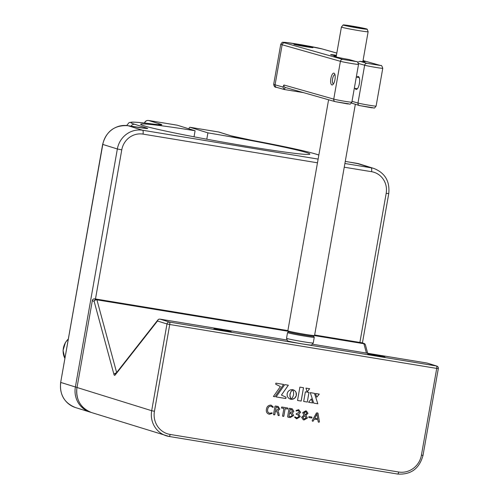 <?xml version="1.0" encoding="UTF-8"?>
<svg xmlns="http://www.w3.org/2000/svg" width="499" height="499" viewBox="0 0 499 499"><rect width="100%" height="100%" fill="white"/><g stroke="black" fill="none" stroke-linecap="round" stroke-linejoin="round"><path stroke-width="0.75" d="M177.12 125.168A3.618 1.042 99.3 0 1 177.164 125.174A3.618 1.042 99.3 0 1 177.201 125.187L195.097 130.75A85.897 3.3 10 0 0 140.687 124.282A85.897 3.3 10 0 0 144.111 125.848A85.897 3.3 10 0 0 237.037 144.585A85.897 3.3 10 0 0 309.867 154.11A85.897 3.3 10 0 0 306.436 152.538A85.897 3.3 10 0 0 207.915 132.859L190.019 127.289A3.618 1.042 -80.7 0 0 189.976 127.282A3.618 1.042 -80.7 0 0 188.834 128.804M194.03 136.807L195.097 130.75M207.915 132.859L206.792 139.215M279.783 409.061L278.168 406.479L275.454 405.98L274.949 406.386L273.508 414.588L274.762 414.794L275.442 410.958L276.172 411.076L277.6 413.01L278.018 415.262L279.234 415.53L278.76 412.898L277.806 411.001L279.783 409.061L278.143 406.473M278.567 415.642L277.993 415.255L279.234 415.53M273.508 414.588L274.762 414.794M283.9 408.444L282.553 416.079L283.139 416.397L283.806 416.285L285.154 408.65L287.567 409.049L287.886 408.569L287.748 408.001L281.673 407.003L281.486 408.045L283.9 408.444L281.473 408.039M282.553 416.079L283.806 416.285M296.936 417.856L294.884 416.846L294.628 417.233L296.799 418.78L300.298 416.628L298.664 414.201L300.679 412.268L298.651 409.66L296.075 410.502L296.175 411.001L298.327 410.558L299.4 412.174L296.125 413.871L296.319 414.388L297.772 414.675L299.013 416.553L296.936 417.856L296.425 417.738M312.162 420.694L312.555 421.237L313.229 421.1L314.301 419.098L317.869 419.684L318.225 421.948L318.849 422.266L319.429 421.892L317.994 413.228L316.478 412.966L312.162 420.694L312.555 421.237L313.229 421.1L314.301 419.098M318.2 421.942L318.824 422.26L319.404 421.886L317.994 413.228L317.258 412.854M318.225 421.948L318.824 422.26M292.682 389.707L294.385 390.361L295.658 391.634L296.375 393.318L296.4 395.245L295.714 397.054L294.466 398.42L292.826 399.212L290.967 399.3L292.738 397.16L293.574 394.778L293.599 392.258L292.682 389.707M288.347 385.209L281.442 395.077L286.07 397.254L285.846 398.533L276.09 396.93L284.754 384.623L288.347 385.209M280.394 386.575L275.697 384.205L275.878 383.163L283.625 384.436L274.961 396.742L273.39 396.48L280.394 386.575M303.673 401.464L305.369 391.827L308.993 392.426L307.29 402.057L303.673 401.464M315.474 393.486L319.266 394.11L316.771 397.173L315.474 393.486M314.451 393.324L317.832 403.791L313.728 403.117L310.266 392.632L314.451 393.324M311.357 398.919L312.636 402.936L308.544 402.263L311.357 398.919L312.636 402.936L308.55 402.263M290.019 394.191L289.994 396.711L290.911 399.269L289.183 398.62L287.898 397.347L287.175 395.651L287.143 393.717L287.836 391.908L289.096 390.542L290.749 389.75L292.614 389.669L290.855 391.802L289.938 394.746M305.943 388.116L309.654 388.727L307.147 391.877L305.943 388.116M297.535 400.454L299.887 387.118L303.517 387.717L301.165 401.053L297.535 400.454L301.165 401.053M311.707 418L311.869 417.083L309.074 416.621L308.756 417.039L308.918 417.538L311.707 418L312.025 417.576M302.681 412.623L303.966 415.149L301.602 417.295L303.242 419.759L304.034 419.965L307.415 418.037L305.893 415.343L307.989 413.322L306.398 411.001L305.8 410.833L302.681 412.623M289.539 408.294L289.021 408.706L287.624 416.64L287.96 417.189L290.2 417.557L293.637 415.542L292.37 413.097L293.855 411.357L292.258 408.818L289.539 408.294M270.907 406.174L272.997 407.458L273.296 406.972L271.094 405.126C268.437 405.119 266.884 406.473 266.441 409.192C265.948 411.887 266.909 413.577 269.329 414.264L272.167 413.397L272.086 412.829L269.678 413.241C267.919 412.654 267.258 411.351 267.707 409.342C267.982 407.296 269.048 406.242 270.907 406.174M269.304 414.251L272.167 413.397L272.086 412.829M230.918 331.673A8.814 0.337 -170 0 1 231.262 331.847A8.814 0.337 -170 0 1 223.633 330.825A8.814 0.337 -170 0 1 214.264 328.935A8.814 0.337 -170 0 1 213.915 328.785A8.814 0.337 -170 0 1 221.219 329.72A8.814 0.337 -170 0 1 230.918 331.673M384.704 356.953A8.814 0.337 -170 0 1 385.047 357.128A8.814 0.337 -170 0 1 377.412 356.111A8.814 0.337 -170 0 1 368.044 354.215A8.814 0.337 -170 0 1 367.694 354.072A8.814 0.337 -170 0 1 374.999 355.007A8.814 0.337 -170 0 1 384.704 356.953M303.492 387.717L301.14 401.04M309.63 388.721L307.122 391.865M289.913 394.74L289.907 395.277M292.589 389.663L291.048 391.428L290.131 393.642M290.106 393.636L289.994 394.185M289.882 395.27L290.886 399.262L290.424 399.181M314.426 393.312L317.832 403.791M317.807 403.785L313.728 403.111M319.241 394.104L316.746 397.167M308.962 392.42L307.29 402.057M307.265 402.051L303.673 401.458M283.6 384.43L274.961 396.742L273.39 396.48M288.322 385.203L281.417 395.065L286.07 397.254M286.046 397.241L285.846 398.533M285.821 398.526L276.09 396.923M293.106 389.775L293.574 389.937M293.549 389.925L295.059 390.929L296.069 392.426L296.294 395.732L294.441 398.414L291.441 399.35M291.416 399.343L290.942 399.294M312.137 420.688L312.53 421.225M314.276 419.091L317.869 419.684M317.969 413.216L317.233 412.841M314.75 418.231L316.984 414.014L317.732 418.717L314.75 418.231L317.008 414.02M308.893 417.532L311.682 417.987M312 417.563L311.844 417.077M303.23 419.753L304.034 419.965M304.01 419.958L307.415 418.037M307.39 418.031L305.893 415.343M305.868 415.336L307.989 413.322L306.386 410.995M305.157 414.769L303.922 412.76L305.993 411.843L306.841 413.241L305.157 414.769L303.947 412.767L305.588 411.737M303.779 418.942L304.284 419.066L302.874 417.395L304.746 415.742L306.137 417.956L304.284 419.066M304.253 419.06L302.849 417.389L304.77 415.748M296.15 410.995L298.221 410.527M296.3 414.382L297.142 414.526M297.117 414.519L297.772 414.675M296.911 417.85L294.859 416.84M296.069 418.567L296.799 418.78M296.774 418.767L300.298 416.628M300.273 416.621L298.639 414.195L300.679 412.268M300.654 412.255L298.651 409.66M287.948 417.183L290.2 417.557M290.175 417.551L293.637 415.542M293.612 415.53L292.37 413.097M292.339 413.085L293.855 411.357M293.83 411.351L292.246 408.818M289.669 412.355L290.175 409.336L291.747 409.635L291.31 409.529L292.582 411.245L290.892 412.554L289.669 412.355L290.2 409.348L291.285 409.523M288.958 416.409L289.482 413.266L291.341 413.615L290.798 413.484L292.364 415.418L290.524 416.671L288.958 416.409L289.507 413.272L290.774 413.478M282.528 416.072L283.114 416.391M283.781 416.278L285.154 408.65M285.129 408.644L287.567 409.049M287.543 409.037L287.886 408.569M287.861 408.562L287.723 407.995M273.483 414.582L274.07 414.9M274.737 414.781L275.442 410.958M275.417 410.951L276.172 411.076M279.209 415.524L278.76 412.898M278.735 412.891L277.806 411.001M277.781 410.995L279.758 409.055M275.598 410.041L276.103 407.022L277.849 407.409L278.504 408.962L276.627 410.209L275.598 410.041L276.134 407.034L277.849 407.409M272.972 407.452L273.296 406.972M273.271 406.966L271.069 405.119M272.142 413.39L272.061 412.823M267.707 409.342L267.682 409.33C267.233 411.344 267.894 412.648 269.653 413.234L269.678 413.241M267.682 409.33C267.957 407.29 269.023 406.236 270.882 406.167M353.236 26.266A12.207 0.468 10 0 0 343.162 24.95A12.207 0.468 10 0 0 357.122 27.894A12.207 0.468 10 0 0 367.195 29.185A12.207 0.468 10 0 0 353.236 26.266M362.848 61.676L368.125 31.749A13.56 0.524 -170 0 1 368.125 31.749A13.56 0.524 -170 0 1 356.928 30.296A13.56 0.524 -170 0 1 341.416 27.033A13.56 0.524 -170 0 1 341.416 27.027L343.162 24.95M328.591 99.756L287.848 330.8A13.56 0.524 10 0 0 287.861 330.825A13.56 0.524 10 0 0 303.367 334.062A13.56 0.524 10 0 0 314.551 335.528A13.56 0.524 10 0 0 314.563 335.509L355.319 104.378M353.629 26.435A9.718 0.374 -170 0 1 364.738 28.78A9.718 0.374 -170 0 1 356.723 27.726A9.718 0.374 -170 0 1 345.607 25.405A9.718 0.374 -170 0 1 353.629 26.435M314.551 335.528L313.503 336.264A12.656 0.487 -170 0 1 303.068 334.891A12.656 0.487 -170 0 1 288.59 331.866L287.861 330.825M313.528 336.245L314.245 337.268A13.56 0.524 -170 0 1 314.251 337.293A13.56 0.524 -170 0 1 303.055 335.839A13.56 0.524 -170 0 1 287.536 332.584A13.56 0.524 -170 0 1 287.549 332.565L288.578 331.847M313.241 343L311.495 345.071A12.207 0.468 -170 0 1 301.427 343.755A12.207 0.468 -170 0 1 287.461 340.836L286.532 338.291A13.56 0.524 10 0 0 286.532 338.291A13.56 0.524 10 0 0 302.051 341.534A13.56 0.524 10 0 0 313.241 343A13.56 0.524 10 0 0 313.247 342.988L314.251 337.293M330.887 78.462A5.988 2.108 99.2 0 1 334.592 73.684A5.988 2.108 99.2 0 1 334.96 79.615A5.988 2.108 99.2 0 1 332.821 84.649A5.988 2.108 99.2 0 1 330.887 78.462M334.979 74.682A4.634 1.628 -80.8 0 0 334.916 74.669A4.634 1.628 -80.8 0 0 332.602 78.798A4.634 1.628 -80.8 0 0 333.438 83.82A4.634 1.628 -80.8 0 0 333.507 83.826M351.502 103.081L359.448 105.551L371.867 107.834C375.123 107.616 373.52 109.312 376.103 106.106L382.77 68.288A9.493 0.368 -170 0 1 375.03 67.29A9.493 0.368 -170 0 1 364.644 65.226L358.513 63.485M362.96 61.059A15.825 0.611 -170 0 1 364.17 61.377A15.825 0.611 -170 0 1 365.112 61.782A15.825 0.611 -170 0 1 359.972 61.308L357.758 62.238M303.442 92.621L284.23 89.508L282.908 87.038L283.925 84.986A2.258 2.115 105.8 0 0 285.397 87.5L335.216 101.64L347.635 103.923C350.891 103.705 349.281 105.401 351.864 102.189L358.531 64.377A9.493 0.368 -170 0 1 350.791 63.379A9.493 0.368 -170 0 1 340.412 61.308A2.258 2.115 -74.2 0 1 342.894 59.425L356.261 61.583L349.113 59.556L356.486 61.633A2.258 2.115 105.8 0 0 356.261 61.583M349.113 59.556A15.825 0.611 -170 0 1 333.974 56.293A15.825 0.611 -170 0 1 336.245 56.35M356.91 77.189A6.556 2.302 99.2 0 1 358.201 76.484A6.556 2.302 99.2 0 1 359.386 83.589A6.556 2.302 99.2 0 1 356.111 89.427A6.556 2.302 99.2 0 1 355.107 88.348M294.435 44.473A9.718 0.374 -170 0 1 293.849 44.249A9.718 0.374 -170 0 1 301.589 45.228A9.718 0.374 -170 0 1 312.399 47.374A9.718 0.374 -170 0 1 312.979 47.623A9.718 0.374 -170 0 1 304.883 46.557A9.718 0.374 -170 0 1 294.435 44.473M336.32 55.938A9.044 0.349 -170 0 1 331.193 54.828A9.044 0.349 -170 0 1 330.65 54.622A9.044 0.349 -170 0 1 336.432 55.295M304.895 45.989L298.433 45.091L306.922 46.688L308.401 46.756L304.895 45.989L304.833 46.338M301.19 45.821L311.127 47.268L295.714 44.554L301.19 45.821M218.556 131.986A3.618 1.042 99.3 0 1 218.599 131.986A3.618 1.042 99.3 0 1 218.637 131.998L190.019 127.289M189.976 127.282L218.599 131.986A3.618 3.618 0 0 1 219.086 132.104A3.618 3.462 107.3 0 0 218.637 131.998L230.632 135.728A3.618 3.462 107.3 0 1 231.081 135.834L251.365 140.188A3.618 0.973 100.6 0 0 251.321 140.188A30.738 1.179 -170 0 1 230.632 135.728M177.201 125.187L148.583 120.477A3.618 3.462 107.3 0 0 144.641 123.041M158.22 124.688A3.618 3.462 107.3 0 1 160.578 124.207L148.583 120.477A3.618 1.042 -80.7 0 0 148.54 120.471A3.618 1.042 -80.7 0 0 148.49 120.465M356.523 163.279A3.618 1.042 99.3 0 1 356.567 163.279A3.618 1.042 99.3 0 1 356.61 163.292L349.132 162.063A17.178 0.661 -170 0 1 345.264 161.408L349.094 162.05A3.618 1.042 99.3 0 1 349.132 162.063M349.094 162.05L359.399 163.946A22.605 21.625 107.3 0 0 356.61 163.292L371.162 167.814A22.605 21.625 -72.7 0 1 373.957 168.475C385.06 172.96 389.993 181.343 388.746 193.637L362.424 342.932M251.365 140.188C283.825 146.307 305.463 150.972 316.279 154.191A3.618 3.462 107.3 0 0 315.836 154.085A95.839 3.686 10 0 0 251.321 140.188M318.849 155.021L315.836 154.085M160.578 124.207A30.738 1.179 -170 0 1 154.297 124.232A95.839 3.686 10 0 0 134.718 124.307L147.012 128.131A17.178 0.661 -170 0 1 135.547 126.946L128.075 125.717A22.605 21.625 107.3 0 0 102.794 144.448L60.678 382.39C59.437 394.684 64.365 403.073 75.474 407.552L90.026 412.08A22.605 21.625 -72.7 0 1 75.38 386.987L76.946 387.343M317.476 162.799L143.007 134.112A3.618 1.042 -80.7 0 0 142.633 130.245A22.605 21.625 -72.7 0 0 117.352 148.976L75.38 386.987L60.828 382.459A22.605 21.625 107.3 0 0 75.474 407.552M143.007 134.112A18.987 18.17 107.3 0 0 121.768 149.85L117.352 148.976L102.651 144.379L60.678 382.39M318.125 159.094L142.633 130.245L128.075 125.717A3.618 1.042 -80.7 0 0 128.031 125.704C114.733 124.893 106.268 131.118 102.651 144.379M134.718 124.307A3.618 3.462 107.3 0 0 131.044 126.203M154.297 124.232A3.618 2.732 -82.5 0 0 154.135 124.207C143.138 122.76 135.765 122.062 132.023 122.112L129.104 122.573L126.702 125.486A99.457 3.824 -170 0 0 126.702 125.53M121.768 149.85L95.477 298.976M359.891 342.445L386.189 193.325A18.987 18.17 107.3 0 0 371.543 171.687A3.618 1.042 -80.7 0 0 371.162 167.814L344.896 163.497M371.543 171.687L344.241 167.202M90.849 412.317A22.605 21.625 -72.7 0 1 90.026 412.08L90.849 412.317M386.189 193.325L388.746 193.637M398.67 472.017A20.34 19.467 107.3 0 0 421.424 455.157L436.719 368.405L169.741 324.506L154.447 411.263A20.34 19.467 107.3 0 0 170.134 434.442L398.67 472.017A2.258 0.649 -80.7 0 1 397.678 474.05L169.142 436.475A2.258 0.649 -80.7 0 0 169.142 436.475A2.258 0.649 -80.7 0 0 170.134 434.442M287.892 330.874L96.663 299.437A2.258 0.649 99.3 0 1 96.918 299.83A2.258 1.828 -15.2 0 0 94.13 301.309A2.258 2.164 -72.7 0 1 96.663 299.437L287.886 330.606L94.81 298.864A2.258 0.649 99.3 0 1 94.841 298.87A2.258 2.164 -72.7 0 0 92.309 300.741L77.014 387.492L151.684 410.714L166.978 323.963L157.503 321.013L115.238 374.924A4.522 1.304 99.3 0 1 113.978 374.537L94.13 301.309L92.309 300.741L77.014 387.492A22.605 21.625 107.3 0 0 91.66 412.592L169.142 436.475A22.605 21.625 -72.7 0 1 166.329 435.808A22.605 21.625 -72.7 0 1 151.684 410.714L154.447 411.263M160.004 319.135A2.258 0.649 99.3 0 1 160.029 319.142L287.175 340.05L160.004 319.135A2.258 2.258 0 0 0 157.859 319.971A2.258 1.915 -141.9 0 0 157.503 321.013A2.258 2.164 -72.7 0 1 160.029 319.142L169.504 322.092A2.258 2.164 -72.7 0 0 166.978 323.963L169.741 324.506A2.258 0.649 99.3 0 0 169.504 322.092L436.488 365.985A2.258 2.164 -72.7 0 1 436.762 366.048L427.287 363.104A2.258 2.258 0 0 0 426.982 363.029A2.258 0.649 -80.7 0 0 426.957 363.029M115.238 374.924A2.258 1.915 -141.9 0 1 115.593 373.882L157.859 319.971A2.258 1.915 -141.9 0 1 158.507 319.472M113.978 374.537A2.258 1.828 -15.2 0 1 116.261 373.027M288.173 331.274L96.918 299.83L116.635 372.553M366.434 353.074L363.902 343.724A2.258 0.649 -80.7 0 0 363.64 343.331L361.819 342.763A2.258 0.649 -80.7 0 0 361.794 342.757A2.258 0.649 -80.7 0 0 361.769 342.757M361.819 342.763A2.258 2.164 -72.7 0 1 362.099 342.832A2.258 2.258 0 0 0 361.794 342.757L314.651 335.01L361.794 342.757M314.607 335.266L363.64 343.331A2.258 2.164 -72.7 0 1 365.143 344.404M314.457 335.596L363.902 343.724A2.258 1.828 -15.2 0 1 365.43 344.965A2.258 2.258 0 0 0 363.921 343.393L362.099 342.832M436.762 366.048A2.258 2.258 0 0 1 438.322 368.599L436.719 368.405A2.258 0.649 -80.7 0 0 436.488 365.985L427.007 363.035A2.258 0.649 -80.7 0 0 426.982 363.029L312.255 344.167M312.255 344.173L427.007 363.035A2.258 2.164 -72.7 0 1 427.287 363.104M169.167 436.475L397.653 474.044A2.258 0.649 -80.7 0 0 397.678 474.05C410.939 474.867 419.391 468.636 423.021 455.35L421.424 455.157M284.461 89.558A2.258 0.792 99.2 0 1 285.534 87.537M276.77 87.375A2.258 2.115 -74.2 0 1 275.074 84.811L282.908 87.038M284.237 89.508L276.546 87.325C274.949 87.487 274.001 86.464 273.702 84.262A22.605 0.867 10 0 0 275.074 84.811L282.135 44.773A2.258 2.115 -74.2 0 1 284.617 42.889L342.894 59.425M352.013 101.347L357.976 103.037A2.258 2.115 105.8 0 0 359.448 105.551M373.046 107.759L359.673 105.601M359.972 61.308L367.127 63.336A2.258 2.115 -74.2 0 0 364.644 65.226L357.976 103.037A9.493 0.368 10 0 0 368.362 105.102A9.493 0.368 10 0 0 376.103 106.106M283.925 84.986L333.744 99.126A2.258 2.115 105.8 0 0 335.216 101.64M348.807 103.848L335.44 101.69M336.819 53.1L322.217 48.958A2.258 2.115 105.8 0 1 322.441 49.008L303.585 45.153L285.877 42.446C281.105 42.527 283.245 41.242 280.762 44.224A22.605 0.867 -170 0 0 282.135 44.773L340.412 61.308L333.744 99.126A9.493 0.368 10 0 0 344.123 101.191A9.493 0.368 10 0 0 351.864 102.189M380.718 65.544A2.258 2.115 105.8 0 0 380.494 65.494L363.047 60.547L380.718 65.544C381.311 65.013 381.991 65.924 382.77 68.288M367.127 63.336L380.494 65.494M322.217 48.958A20.34 0.78 10 0 0 296.5 43.962A20.34 0.78 10 0 0 284.617 42.889M68.319 339.058A15.825 15.138 107.3 0 0 65.562 342.433A15.825 15.138 107.3 0 0 64.907 358.432M177.164 125.174L148.54 120.471A3.618 3.618 0 0 0 144.485 123.028M316.279 154.191L318.855 154.989M219.086 132.104L231.081 135.834M128.031 125.704L146.463 128.474M160.304 124.875L154.135 124.207M359.399 163.946L373.957 168.475M94.81 298.864A2.258 2.258 0 0 0 92.221 300.697M91.66 412.592C80.595 408.132 75.68 399.749 76.921 387.455M365.43 344.965L367.682 353.28M438.322 368.599L423.021 455.35M336.139 56.967L341.416 27.033M286.532 338.278L287.536 332.584M367.195 29.185L368.125 31.736M322.441 49.008L336.819 53.087M356.486 61.633C357.078 61.096 357.758 62.013 358.531 64.377M280.762 44.224L273.702 84.262M356.292 77.089L359.211 77.563M354.327 88.223L357.409 88.716M68.344 338.94L65.456 342.426L63.042 350.429L64.895 358.507"/></g></svg>

